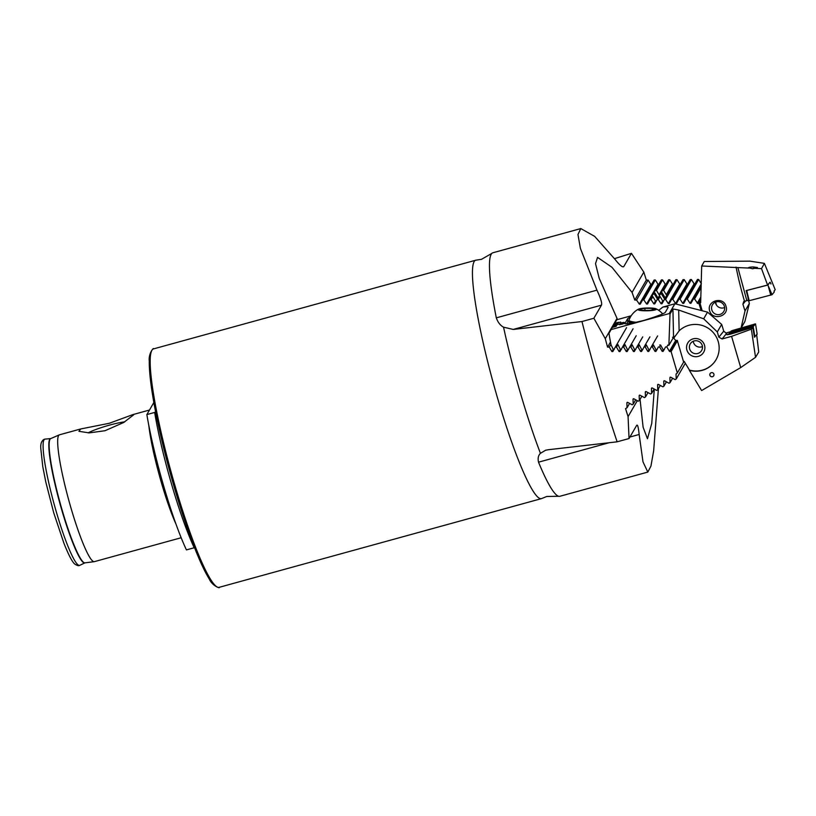 <?xml version="1.0" encoding="UTF-8"?>
<svg xmlns="http://www.w3.org/2000/svg" width="816" height="816" viewBox="0 0 816 816"><rect width="100%" height="100%" fill="white"/><g stroke="black" fill="none" stroke-linecap="round" stroke-linejoin="round"><path stroke-width="1.22" d="M658.41 388.681L653.657 450.779L650.944 466.089L647.822 472.076L559.878 496.281A126.276 16.055 -105.4 0 1 558.695 496.271L546.822 496.465L541.844 498.464A123.644 15.728 -105.4 0 1 541.416 498.637A123.644 15.728 -105.4 0 1 497.638 398.371A123.644 15.728 -105.4 0 1 475.789 260.202A123.644 15.728 -105.4 0 1 476.248 260.131L481.552 259.294L491.854 253.378A126.276 16.055 -105.4 0 1 492.864 252.776L580.808 228.572L594.629 236.344L614.866 259.172C619.803 265.384 622.792 267.801 623.863 266.444L631.441 253.337L643.814 272.116A220.993 28.101 -105.4 0 1 646.333 280.102L648.098 280.082L650.801 284.335L639.346 304.144L636.551 300.033L634.787 300.074A94.054 11.965 74.6 0 0 632.063 292.424L611.969 267.291L597.557 257.387L595.517 263.66L599.199 278.348L617.039 318.383A94.054 11.965 74.6 0 0 617.314 319.607M124.756 421.841A22.644 2.795 -16.3 0 0 109.65 425.085A22.644 2.795 -16.3 0 0 88.138 432.878M105.029 430.715L89.158 432.898L78.928 431.307L80.713 428.961L109.334 423.269L132.794 414.63L133.569 414.926L123.695 422.494L105.029 430.715M640.04 399.35L643.12 427.237L647.465 438.743L651.749 423.412L654.299 389.11M558.695 496.271A126.276 16.055 -105.4 0 1 538.519 462.182C537.662 458.337 538.295 455.389 540.437 453.329L545.578 450.238L548.393 449.718L617.131 441.813A220.993 28.101 -105.4 0 1 598.73 383.092A220.993 28.101 -105.4 0 1 581.961 321.535L513.223 329.44L503.543 327.175C500.32 325.492 497.913 322.381 496.312 317.842A126.276 16.055 -105.4 0 1 491.854 253.378M175.97 524.086A65.77 8.364 -105.4 0 1 161.609 483.388A65.77 8.364 -105.4 0 1 148.787 425.32M181.172 537.744L94.36 561.643A65.77 8.364 -105.4 0 1 94.207 561.673A65.77 8.364 -105.4 0 1 71.074 508.307A65.77 8.364 -105.4 0 1 59.313 434.867A65.77 8.364 -105.4 0 1 59.456 434.816L80.713 428.961M194.524 547.638L194.218 547.75A98.063 12.475 -105.4 0 1 171.737 484.765A98.063 12.475 -105.4 0 1 154.652 412.437L146.86 414.589L153.857 402.482M194.218 547.75L186.425 549.902A98.063 12.475 -105.4 0 1 163.934 486.907A98.063 12.475 -105.4 0 1 146.86 414.589M617.131 441.813L629.044 438.539L628.075 416.619A220.993 28.101 -105.4 0 1 625.546 408.632L627.045 407.765L626.872 402.808L627.647 402.349L632.165 404.777L633.185 404.175L633.022 399.218L633.787 398.769L638.296 401.197L639.326 400.595L639.163 395.627L639.938 395.168L644.436 397.606L645.466 397.004L645.303 392.027L646.078 391.578L650.587 394.016L651.607 393.414L651.454 388.436L652.229 387.977L656.727 390.425L657.747 389.824L657.604 384.836L658.369 384.387L662.867 386.825L663.898 386.233L663.745 381.235L664.52 380.786L669.018 383.234L670.038 382.633L669.895 377.635L670.67 377.176L675.169 379.634L676.189 379.032L676.046 374.024L677.362 372.953A220.993 28.101 -105.4 0 1 674.21 362.314A220.993 28.101 -105.4 0 1 671.109 351.584L669.416 351.339L666.805 346.922L665.601 346.933L663.122 351.37L662.225 351.38L659.614 346.963L658.41 346.963L655.931 351.41L655.024 351.41L652.423 346.984L651.219 346.994L648.74 351.441L647.833 351.441L645.232 347.014L644.038 347.024L641.549 351.472L640.642 351.482L638.041 347.045L636.847 347.045L634.358 351.502L633.451 351.502L630.86 347.065L629.666 347.065L627.178 351.533L626.27 351.533L623.679 347.086L622.475 347.086L619.987 351.553L619.079 351.553L616.488 347.106L615.295 347.106L612.806 351.574L611.898 351.584L609.307 347.116L607.563 347.116A220.993 28.101 -105.4 0 1 605.288 338.691L593.875 318.26L601.463 305.153C602.239 303.328 600.739 298.319 596.945 290.149L580.39 248.37L577.973 234.478L580.808 228.572M627.137 402.349L627.647 402.349M633.277 398.759L633.787 398.769M639.428 395.168L639.938 395.168M645.568 391.578L646.078 391.578M651.719 387.977L652.229 387.977M657.859 384.377L658.369 384.387M664.01 380.776L664.52 380.786M670.16 377.176L670.67 377.176M700.658 300.523L698.965 303.45L697.721 303.46L694.549 298.972L693.345 298.993L690.948 303.297L690.03 303.307L687.317 299.084L686.113 299.105L683.716 303.399L682.808 303.409L680.075 299.197L678.871 299.217L676.484 303.501L675.566 303.521L672.833 299.319L671.619 299.339L669.242 303.613L668.335 303.634L665.581 299.452L664.377 299.472L668.763 291.934M665.071 298.432L664.193 298.381L661.552 294.025L660.389 293.974L660.96 292.985L662.184 292.924L664.836 297.279L665.774 297.218M653.137 294.117L653.8 292.954L654.962 293.015L657.604 297.371L657.013 298.401L654.371 294.046L653.137 294.117L651.749 296.585M651.464 296.361L652.361 295.606M664.377 299.472L662 303.736L661.093 303.746L658.328 299.584L657.125 299.615L658.859 296.616L660.093 296.555L662.735 300.91L663.673 300.849M649.873 299.758L651.698 296.585L652.861 296.647L655.503 301.002L653.84 303.878L651.076 299.727L649.873 299.758L647.506 303.991L646.598 304.011L643.814 299.88L642.61 299.9L640.254 304.123L639.346 304.144L640.254 304.123M649.363 299.992L650.26 299.237M660.389 293.974L658.92 296.616M655.228 290.486L661.358 279.908L662.561 279.888L665.254 284.162L659.114 294.77L656.472 290.414L655.228 290.486L653.851 292.964M667.172 294.8L666.295 294.749L663.653 290.394L662.49 290.343L661.011 292.985M669.242 291.608L675.801 279.725L677.005 279.715L679.697 283.999L668.335 303.634L669.242 303.613M698.965 303.45A94.054 11.965 -105.4 0 1 701.036 310.274M715.601 302.124A220.993 28.101 -105.4 0 1 716.428 305.011M663.122 351.37L662.225 351.38L663.224 349.636M655.931 351.41L655.024 351.41L656.064 349.615M648.74 351.441L647.833 351.441L648.914 349.574M641.549 351.472L640.642 351.482L641.774 349.523M634.358 351.502L633.451 351.502L634.634 349.462M627.178 351.533L626.27 351.533L627.504 349.391M619.987 351.553L619.079 351.553L620.384 349.309M612.806 351.574L611.898 351.584L613.275 349.207M581.961 321.535L593.875 318.26M154.652 412.437L155.662 412.07M614.458 258.662L631.441 253.337M642.61 299.9L654.126 280L655.33 279.98L658.033 284.254L646.598 304.011L647.506 303.991M662.49 290.343L668.579 279.817L669.783 279.796L672.476 284.08L666.295 294.749M671.619 299.339L683.023 279.643L684.226 279.623L686.909 283.917L675.566 303.521L676.484 303.501M678.871 299.217L690.244 279.551L691.448 279.541L694.13 283.835L682.808 303.409L683.716 303.399M686.113 299.105L697.466 279.47L698.669 279.46L701.342 283.764M684.053 361.386L677.362 372.953M677.382 340.741L671.109 351.584M654.758 303.858L653.84 303.878L654.758 303.858L657.125 299.615M662 303.736L661.093 303.746L662.735 300.91M690.948 303.297L690.03 303.307L700.832 284.651M623.383 266.832L622.649 266.781M647.822 472.076L642.988 461.825L639.152 434.479C638.398 427.125 637.561 424.116 636.633 425.432L629.044 438.539M637.316 400.656L628.075 416.619M610.501 342.037L607.563 347.116M617.039 318.383L605.288 338.691M643.814 272.116L632.063 292.424M646.333 280.102L634.787 300.074M610.939 344.301L609.307 347.116M626.576 327.614L615.295 347.106M617.936 344.617L616.488 347.106M633.063 328.797L622.475 347.086M625.036 344.74L623.679 347.086M636.215 335.743L629.666 347.065M632.145 344.852L630.86 347.065M642.743 336.865L636.847 347.045M639.254 344.944L638.041 347.045M649.913 336.855L644.038 347.024M646.384 345.025L645.232 347.014M657.625 335.927L651.219 346.994M653.514 345.086L652.423 346.984M660.654 345.148L659.614 346.963M667.804 345.188L666.805 346.922M700.76 288.242L694.549 298.972M700.801 286.11L693.345 298.993M698.669 279.46L687.317 299.084M652.861 296.647L651.076 299.727M654.962 293.015L654.371 294.046M662.561 279.888L656.472 290.414M655.33 279.98L643.814 299.88M648.098 280.082L636.551 300.033M691.448 279.541L680.075 299.197M684.226 279.623L672.833 299.319M677.005 279.715L665.581 299.452M660.093 296.555L658.328 299.584M662.184 292.924L661.552 294.025M669.783 279.796L663.653 290.394M635.715 399.799L633.185 404.175M641.855 396.209L639.326 400.595M672.588 378.226L670.038 382.633M685.318 363.263L676.189 379.032M629.575 403.39L627.045 407.765M648.006 392.618L645.466 397.004M654.146 389.028L651.607 393.414M660.297 385.427L657.747 389.824M666.437 381.827L663.898 386.233M728.902 333.866L726.923 334.774L730.667 334.101L752.78 327.43L754.453 337.12M710.083 373.646A2.101 2.071 -149.9 0 0 712.501 376.686A2.101 2.071 -149.9 0 0 713.725 375.748M711.307 372.708A2.101 2.071 -149.9 0 0 710.246 375.982A2.101 2.071 -149.9 0 0 713.714 375.768A2.101 2.071 -149.9 0 0 711.307 372.708M702.454 346.586A6.579 6.477 30.1 0 1 693.243 341.261M697.772 353.481A6.579 6.477 30.1 0 1 690.244 343.924A6.579 6.477 30.1 0 1 701.077 343.261A6.579 6.477 30.1 0 1 697.772 353.481M698.272 356.388A9.211 9.058 30.1 0 1 686.899 350.044A9.211 9.058 30.1 0 1 693.141 338.854A9.211 9.058 30.1 0 1 704.514 345.199A9.211 9.058 30.1 0 1 698.272 356.388M716.142 359.581A23.674 23.307 30.1 0 1 689.459 370.097L689.336 370.291A23.674 23.307 -149.9 0 0 714.102 333.581A23.674 23.307 -149.9 0 0 679.126 330.847L674.281 337.426L673.547 337.263L668.875 345.321L667.743 345.076M721.67 324.401L717.305 331.928L703.678 318.801L707.533 312.13L721.67 324.401A55.243 7.028 -105.4 0 1 723.751 331.163L725.914 333.03L731.33 331.49M616.814 325.145L612.806 326.635M612.775 326.635L616.366 325.921L612.571 327.032M612.541 327.043L616.131 326.329L612.337 327.44M612.306 327.44L608.981 333.316A55.243 7.028 74.6 0 0 611.082 344.974L613.153 349.207L614.336 349.217M630.635 316.69L627.647 318.699L625.199 322.932C623.2 324.727 629.32 323.911 643.579 320.504C658.532 315.874 665.866 312.977 665.57 311.824L668.018 307.581C668.437 306.714 666.713 306.541 662.867 307.071L674.903 303.766L669.212 313.589L611.062 329.593M618.446 322.32L614.642 323.411L618.467 322.289L614.693 323.33L616.753 319.77L631.186 315.792M614.693 323.36L620.701 322.085L614.438 323.809M614.407 323.819L617.998 323.095L613.969 324.615M613.938 324.625L617.528 323.901L613.734 325.013M613.703 325.023L617.253 324.391L613.244 325.829L619.579 324.023L613.265 325.829M622.292 323.207L624.791 322.769L621.364 323.921L624.801 322.728M619.885 324.146L622.302 323.238M620.803 323.146L623.954 322.657L620.282 323.473M624.087 322.361L622.343 322.646M621.843 324.299L624.454 323.35L621.843 324.299M658.706 310.325L662.867 307.071M707.533 312.13L674.903 303.766M717.305 331.928L718.835 337.151L722.089 338.966L731.585 336.355L751.352 329.174L755.545 357.316L758.727 351.982L756.636 334.458M703.678 318.801L678.677 310.029L679.126 330.847M689.336 370.291L701.627 390.558L740.724 367.577L731.585 336.355M755.545 357.316L740.724 367.577M678.677 310.029L672.925 308.978L673.547 337.263L674.281 337.426L673.873 338.324L675.628 340.394L677.28 340.384L683.471 361.549L684.155 361.355L689.459 370.097M673.873 338.324L672.537 337.263M629.075 321.106A20.39 3.101 -1.2 0 0 627.718 322.004L626.708 323.748M669.212 313.589L670.018 314.007L668.875 345.321M617.875 344.495L616.988 344.474L617.875 344.495L620.262 349.309L621.445 349.319M624.974 344.617L624.087 344.607L624.974 344.617L627.382 349.391L628.575 349.401M632.084 344.729L631.186 344.719L632.084 344.729L634.511 349.462L635.705 349.472M639.203 344.821L638.306 344.811L639.203 344.821L641.651 349.523L642.845 349.534M645.436 344.882L646.323 344.903L648.791 349.574L649.985 349.585M645.436 344.893L646.323 344.903M652.576 344.954L653.453 344.974L655.942 349.615L657.135 349.615M652.565 344.964L653.453 344.974M660.593 345.035L659.705 345.025L660.593 345.035L663.102 349.636L664.295 349.646M672.925 308.978L670.018 314.007M674.118 337.906A23.674 23.307 30.1 0 1 675.067 336.008M751.352 329.174L752.78 327.43M621.047 323.075L622.343 322.677M623.567 322.575L621.445 322.993M620.803 323.34L622.904 322.891L620.792 323.36M622.904 322.891L620.792 323.309M623.322 323.381L624.22 322.912M620.476 323.993L621.619 323.493M619.548 324.748L622.149 323.758M622.159 323.789L624.464 323.381M620.129 324.564L623.883 323.544M619.558 324.054L613.295 325.778M620.731 322.034L614.458 323.758M617.273 324.34L613.53 325.37M617.508 323.942L613.765 324.972M613.999 324.564L617.743 323.534M614.234 324.166L617.977 323.136M612.367 327.389L616.111 326.359M612.592 326.981L616.345 325.951M616.58 325.553L612.826 326.584M745.436 328.144L740.449 328.96L738.368 330.143L746.161 327.767L740.449 328.96M746.477 327.675L737.45 330.133L746.477 327.675M738.317 330.082L739.888 329.419M746.161 327.767L744.549 327.848M749.873 326.706A8.027 0.714 -16 0 0 749.904 326.604A8.027 0.714 -16 0 0 742.489 327.991A8.027 0.714 -16 0 0 734.522 330.929A8.027 0.714 -16 0 0 734.482 331.041A8.027 0.714 -16 0 0 741.897 329.644A8.027 0.714 -16 0 0 749.873 326.706M736.124 329.725L733.798 330.602L732.442 332.255L735.145 331.745L750.598 327.032L751.944 325.39L736.124 329.725M732.095 330.613L728.882 333.785L752.301 327.032L755.524 323.87L732.095 330.613L732.34 331.265L731.156 330.959M754.351 337.151L757.146 334.254L755.524 323.881L754.688 324.737L754.443 324.085M754.902 336.988L753.219 326.686M751.924 325.329L754.443 325.094L753.097 326.737M754.157 325.288L754.688 324.737M730.157 333.499L732.34 331.265M732.737 331.418L733.36 331.051M752.831 325.543L753.474 325.553M733.921 331.061L733.268 331.143L733.788 330.613M750.853 327.92L752.587 325.849M733.798 330.602L731.921 332.785L732.309 333.52M702.107 310.57A55.243 7.028 74.6 0 1 699.975 302.858L700.669 302.665L701.689 265.996L749.394 268.087C747.731 267.526 749.047 267.148 753.331 266.954L757.432 267.505L752.699 268.78L748.456 267.73M719.947 314.425A6.579 6.477 -149.9 0 0 724.404 306.428A6.579 6.477 -149.9 0 0 712.419 304.858A6.579 6.477 -149.9 0 0 719.947 314.425M726.026 306.367C729.433 316.384 712.327 321.076 709.665 310.865C706.381 300.645 723.476 295.953 726.026 306.367M715.418 302.195A6.579 6.477 -149.9 0 0 724.628 307.52M741.02 328.195L745.008 310.947A55.243 7.028 -105.4 0 1 742.927 304.184L743.743 301.492L748.425 300.257M736.083 267.107A55.243 7.028 74.6 0 0 744.457 301.073M745.008 310.947L749.363 303.419L748.609 300.839M749.363 303.419L744.875 321.535L741.163 327.961M701.689 265.996L704.279 261.508L749.996 261.151L764.388 263.374L761.512 268.627L753.321 268.27M737.868 267.526L746.834 300.665M774.017 291.149L775.2 289.7L764.388 263.374M699.975 302.858L700.658 301.665M769.886 282.356L767.591 285.059L761.512 268.627M747.884 296.953L746.14 290.588L767.591 285.059M749.2 300.716L748.466 300.829L747.119 292.342L749.2 300.716L772.038 294.709L774.323 291.893M769.774 282.387L767.958 285.019L770.753 295.157M767.958 285.019L746.844 290.465L748.466 300.829M770.212 282.275L770.967 283.988M656.248 309.478A9.211 1.397 -1.2 0 0 656.044 308.785A9.211 1.397 -1.2 0 0 647.21 307.989A9.211 1.397 -1.2 0 0 638.428 309.172A9.211 1.397 -1.2 0 0 638.234 309.284A9.211 1.397 -1.2 0 0 645.334 310.794A9.211 1.397 -1.2 0 0 656.248 309.478M649.597 310.427L642.172 310.355L639.815 309.305L644.895 308.336L652.321 308.417L654.677 309.468L649.597 310.427M638.428 309.172A19.604 19.604 0 0 0 629.085 320.076A18.411 2.795 -1.2 0 0 629.065 320.239A18.411 2.795 -1.2 0 0 636.368 322.3M630.013 323.493A18.411 2.795 178.8 0 1 629.116 322.657L629.085 321.229A18.411 2.795 -1.2 0 0 633.4 322.922A18.411 2.795 178.8 0 1 629.085 321.229L629.065 320.239M644.936 310.376L644.895 308.336M652.351 309.907L652.321 308.417M94.207 561.673L84.946 562.856L79.795 565.315A65.464 8.323 -105.4 0 1 56.437 512.295A65.464 8.323 -105.4 0 1 45.064 439.11L50.745 438.58A64.464 8.201 -105.4 0 0 62.271 510.561A64.464 8.201 -105.4 0 0 84.946 562.856A64.464 8.201 -105.4 0 1 61.955 510.643A64.464 8.201 -105.4 0 1 50.745 438.58L59.313 434.867M540.437 453.329A130.693 16.616 -105.4 0 1 520.394 393.016A130.693 16.616 -105.4 0 1 503.543 327.175M541.416 498.637L219.157 587.326A123.644 15.728 -105.4 0 1 175.379 487.06A123.644 15.728 -105.4 0 1 153.541 348.891C154.081 346.953 148.277 353.338 149.287 361.172C149.144 368.516 150.062 378.634 152.041 391.537C156.458 419.506 163.853 451.401 174.236 487.223A122.329 15.555 -105.4 0 1 151.45 351.308M216.128 586.316A122.329 15.555 -105.4 0 1 174.247 487.244M496.312 317.842L596.945 290.149M513.223 329.44L601.463 305.153M538.519 462.182L608.95 442.792M629.932 437.019L639.152 434.479M675.75 340.394L669.416 351.339M676.362 340.384L669.875 351.594M700.658 298.391L697.721 303.46M700.658 297.34L697.262 303.215M664.836 297.279L664.193 298.381M627.647 318.699L627.718 322.004M718.835 337.151L723.751 331.163M722.089 338.966L727.036 332.938M741.56 329.429L741.387 328.828M743.682 328.787L743.529 328.246M754.586 335.162L753.362 330.827M730.136 334.244L729.953 333.56M729.178 334.478L728.882 333.785M754.443 325.094A1.846 1.816 39.4 0 1 752.678 325.584L751.944 325.39M751.516 327.257L750.598 327.032M731.503 333.101L732.442 332.255M733.115 331.49L733.278 331.133A1.846 1.816 39.4 0 1 731.503 331.633M730.738 333.326L730.157 333.275M745.651 300.859L742.927 304.184M768.672 286.783L772.038 294.709M475.789 260.202L153.541 348.891M149.491 410.03L132.794 414.63M45.064 439.11L43.972 439.375C41.463 440.997 40.412 444.047 40.8 448.525L42.789 466.721L45.767 481.879L53.703 512.754L64.005 543.476C70.013 558.511 73.001 562.499 74.695 564.009C79.234 566.957 79.509 565.1 79.795 565.315M219.157 587.326C220.616 588.713 212.364 586.184 209.222 578.942C205.346 572.71 200.95 563.54 196.044 551.453C188.771 533.409 181.509 511.999 174.236 487.223M737.633 330.001A18.411 18.411 0 0 0 736.083 331.01M748.19 327.573A18.411 18.411 0 0 0 746.212 327.542M756.881 332.367L755.524 323.87M729.167 334.478L728.861 333.775M662.582 313.823A19.604 19.604 0 0 0 656.044 308.785"/></g></svg>
